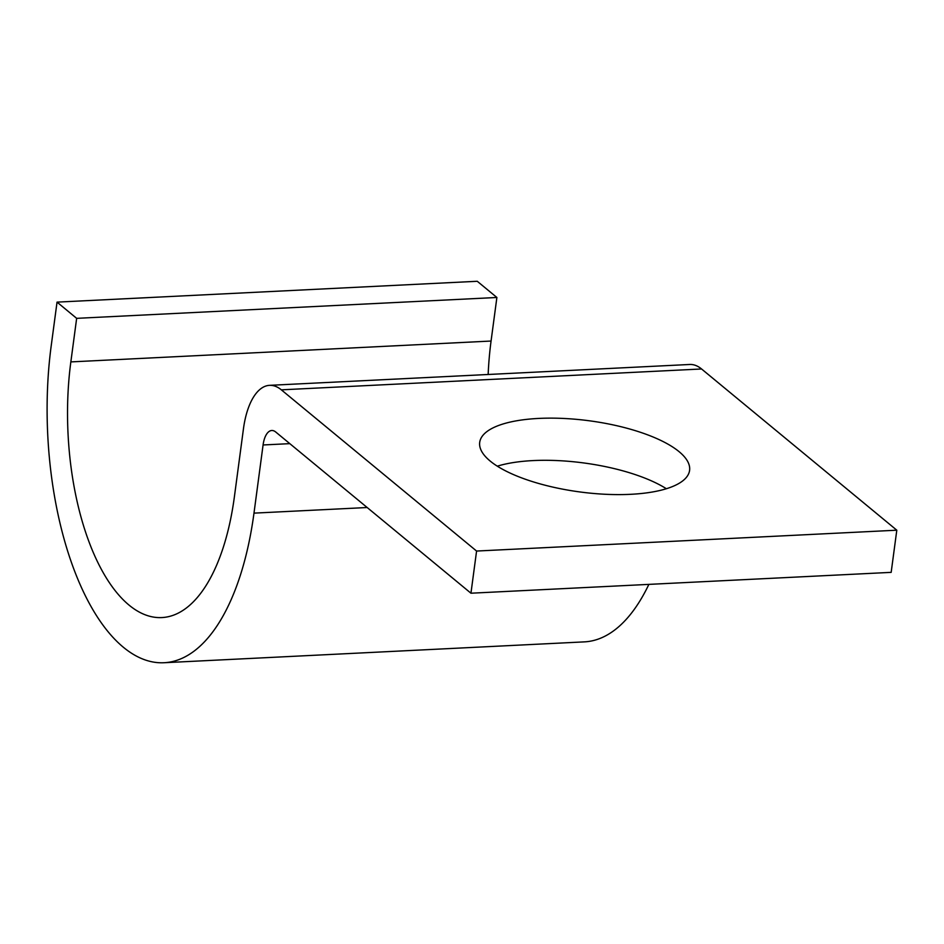 <?xml version="1.0" encoding="UTF-8"?>
<svg xmlns="http://www.w3.org/2000/svg" width="944" height="944" viewBox="0 0 944 944"><rect width="100%" height="100%" fill="white"/><g stroke="black" fill="none" stroke-linecap="round" stroke-linejoin="round"><path stroke-width="1.42" d="M490.184 461.061A105.87 35.896 7.6 0 0 605.906 494.302A105.87 35.896 7.6 0 0 689.592 470.372A105.87 35.896 7.6 0 0 679.114 451.68A105.87 35.896 7.6 0 0 563.391 418.44A105.87 35.896 7.6 0 0 479.705 442.37A105.87 35.896 7.6 0 0 490.184 461.061M491.069 341.044L496.886 297.478L76.653 318.34L70.847 361.906L491.069 341.044A188.387 84.641 87.2 0 0 488.154 374.485M470.95 593.21L891.171 572.359L896.8 530.198L476.578 551.048L470.95 593.21L275.707 431.998A22.609 10.16 -92.8 0 0 271.778 430.499A22.609 10.16 -92.8 0 0 263.081 444.966L253.983 513.135A233.593 104.961 87.2 0 1 164.185 662.723A233.593 104.961 87.2 0 1 51.224 345.705L57.041 302.127L477.263 281.277L496.886 297.478M57.041 302.127L76.653 318.34M648.87 584.383A233.593 104.961 87.2 0 1 584.407 641.873L164.185 662.723M497.311 466.171A105.87 35.896 -172.4 0 1 666.37 488.732M896.8 530.198L701.557 368.974A67.815 30.468 -92.8 0 0 689.757 364.478L269.536 385.341A67.815 30.468 -92.8 0 0 243.458 428.765L234.372 496.933A188.387 84.641 87.2 0 1 161.943 617.565A188.387 84.641 87.2 0 1 70.847 361.906M476.578 551.048L281.336 389.837A67.815 30.468 -92.8 0 0 269.536 385.341M253.983 513.135L367.169 507.518M263.081 444.966L289.82 443.645M281.336 389.837L701.557 368.974"/></g></svg>
